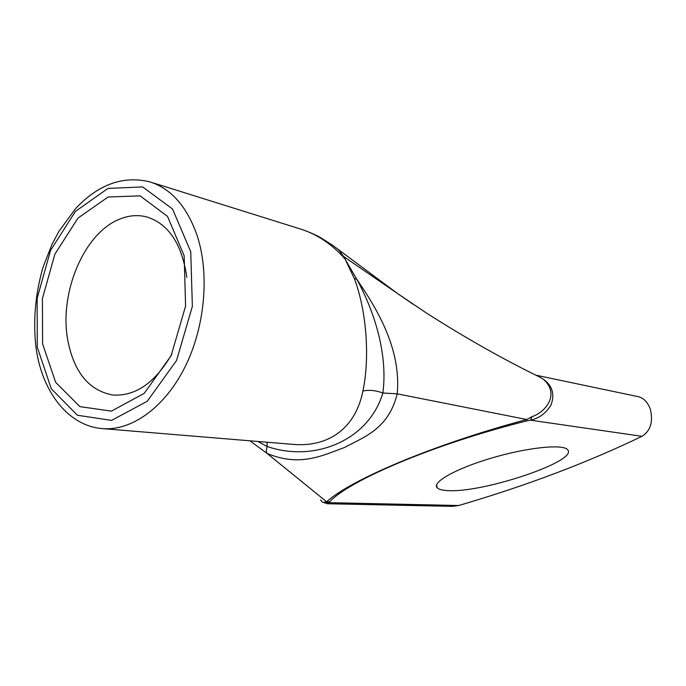 <?xml version="1.0" encoding="UTF-8"?>
<svg xmlns="http://www.w3.org/2000/svg" width="686" height="686" viewBox="0 0 686 686"><rect width="100%" height="100%" fill="white"/><g stroke="black" fill="none" stroke-linecap="round" stroke-linejoin="round"><path stroke-width="1.03" d="M257.893 441.475L267.128 446.475C314.197 462.767 368.708 440.541 382.874 393.018C387.942 354.868 374.83 312.121 356.78 279.262L354.405 278.688C366.873 311.83 369.865 358.529 362.885 391.071C356.025 426.066 330.669 447.932 292.022 444.296L290.538 444.176M362.885 391.071C368.828 389.674 375.491 390.325 382.874 393.018L397.211 393.833C401.216 350.272 378.783 311.273 356.78 279.262L345.161 259.257L354.405 278.688M345.161 259.257L343.549 256.435L342.76 256.418L345.161 259.257M539.033 376.725L543.261 379.178C560.445 394.081 545.379 412.423 532.01 416.659L526.737 419.515C432.317 444.76 349.568 480.406 326.656 501.818L324.186 502.229C322.986 502.735 321.785 501.955 320.602 499.888M267.034 442.23L267.128 446.475C266.194 449.965 266.142 452.254 266.965 453.343C300.056 467.363 322.883 455.29 344.175 447.624C364.309 436.931 388.499 428.956 397.211 393.833L526.737 419.515L526.642 420.938L530.518 420.184C539.17 418.323 545.996 413.255 551.004 404.989C554.957 394.21 552.376 385.601 543.269 379.178M249.918 440.815L266.965 453.343L326.656 501.818L329.589 501.852C348.908 480.68 433.715 444.108 526.642 420.938M532.01 416.659L530.518 420.184L641.959 436.313C650.517 430.997 653.312 421.959 650.354 409.208C647.635 402.03 643.502 397.829 637.963 396.611L535.989 375.208M322.814 502.238L327.376 503.73L329.417 502.667L324.186 502.229M327.333 503.747L452.606 506.354L458.737 505.513C526.385 485.679 587.456 462.613 641.959 436.313M447.992 490.601C442.53 490.379 438.963 489.47 437.291 487.892C431.254 482.61 455.401 468.727 491.348 458.128C527.234 447.461 562.983 443.782 567.571 449.682C579.207 460.915 482.747 493.131 447.992 490.601M150.766 182.159L300.674 229.081C316.366 234.063 330.403 243.17 342.76 256.418M413.161 304.275L343.549 256.435L338.935 250.141L336.56 248.221M42.592 343.883L55.643 382.308L79.885 406.627L111.415 411.128L144.223 393.352L171.106 355.717L185.589 306.059L184.174 255.809L167.547 216.424L140.09 195.862L108.122 197.002L77.972 218.088L54.863 254.189L42.412 298.616L42.592 343.883M171.886 354.062C155.139 382.754 135.494 396.405 112.933 395.033C88.863 390.608 73.762 372.086 67.64 339.45C59.279 292.948 83.683 233.977 118.721 219.529C128.222 215.413 137.594 214.564 146.855 216.965C168.662 223.91 181.979 244.045 186.824 277.367M458.737 505.513L329.417 502.667L329.589 501.852M102.891 428.639C131.781 430.851 164.726 407.501 184.911 367.199C205.063 326.939 209.796 273.688 197.036 235.264C186.832 206.426 171.123 188.641 149.908 181.884C123.137 175.393 98.321 184.345 75.469 208.741L58.867 231.414L51.973 244.422L43.149 266.871C35.106 294.586 32.808 322.103 36.264 349.423C42.721 392.709 68.746 426.34 102.891 428.639L292.03 444.296M37.284 347.185L37.138 298.341L50.55 250.424L75.443 211.391L107.994 188.418L142.645 186.926L172.538 209.016L190.742 251.728L192.354 306.41L176.551 360.476L147.233 401.301L111.552 420.398L77.415 415.253L51.287 388.756L37.284 347.185M291.996 444.296L290.572 444.176M397.468 293.488L426.692 313.219C466.171 338.335 503.953 359.67 540.028 377.214M301.394 229.313C308.992 231.928 315.56 234.792 321.082 237.922L332.804 245.417L397.528 293.531M436.536 485.019L437.291 487.892"/></g></svg>
